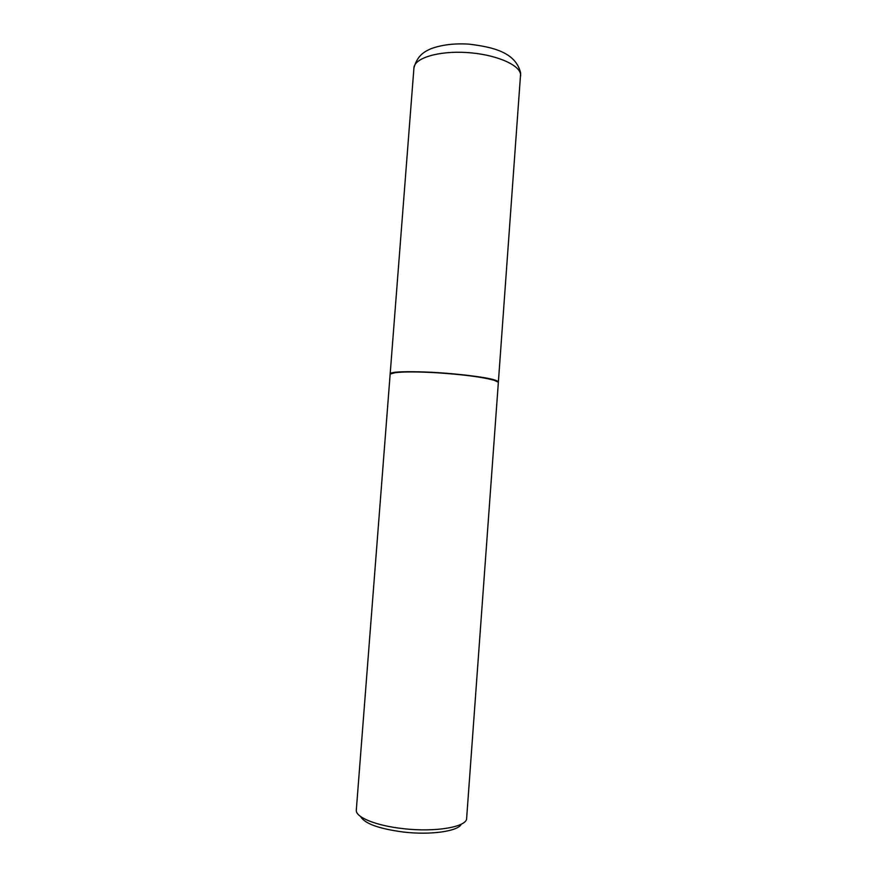 <?xml version="1.0" encoding="UTF-8"?>
<svg xmlns="http://www.w3.org/2000/svg" width="877" height="877" viewBox="0 0 877 877"><rect width="100%" height="100%" fill="white"/><g stroke="black" fill="none" stroke-linecap="round" stroke-linejoin="round"><path stroke-width="1.32" d="M498.344 382.482L498.191 382.032C496.842 375.323 386.757 367.529 390.133 374.347L413.933 67.913C414.328 58.178 438.105 50.767 466.432 52.51C494.749 54.133 519.414 64.459 520.576 74.326L498.344 382.482M497.993 382.032L492.94 379.752C481.177 376.704 462.65 374.315 437.371 372.604C418.428 371.497 404.604 371.453 395.889 372.462L390.561 373.953M437.327 372.802C418.307 371.695 404.418 371.64 395.67 372.648C392.052 373.12 390.199 373.755 390.122 374.567L356.314 810.008C355.174 817.09 375.718 825.663 402.905 828.612C435.42 832.514 467.134 826.945 466.641 818.307L498.333 382.701C498.377 381.89 496.645 380.991 493.126 379.982C481.32 376.924 462.716 374.523 437.327 372.802M461.346 824.15C458.112 831.286 430.574 835.288 403.267 832.021C378.809 828.743 364.613 823.602 360.677 816.586M413.933 67.913C417.32 55.733 423.755 51.929 431.035 48.684C441.931 44.749 454.593 43.236 469.02 44.146C493.641 47.139 515.643 52.477 520.598 72.835L520.642 75.937"/></g></svg>
